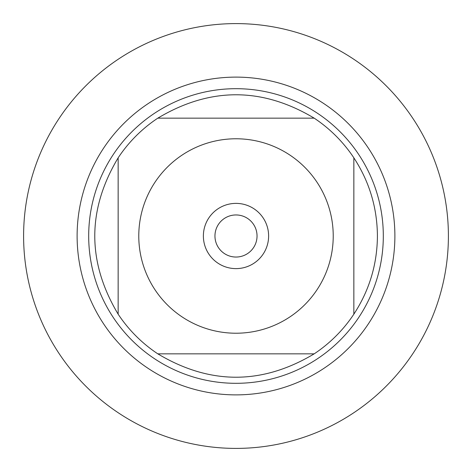 <?xml version="1.0" encoding="UTF-8"?>
<svg xmlns="http://www.w3.org/2000/svg" width="472" height="472" viewBox="0 0 472 472"><rect width="100%" height="100%" fill="white"/><g stroke="black" fill="none" stroke-linecap="round" stroke-linejoin="round"><path stroke-width="0.71" d="M23.6 236A212.4 212.4 0 0 1 342.2 52.056A212.4 212.4 0 0 1 342.2 419.944A212.4 212.4 0 0 1 23.6 236M154.981 289.743A97.226 97.226 0 0 0 333.226 236A97.226 97.226 0 0 0 207.934 142.916A97.226 97.226 0 0 0 154.981 289.743M118.147 314.175A141.417 141.417 0 0 0 157.825 353.852L314.175 353.852A141.417 141.417 0 0 0 353.852 314.175L353.852 157.825A141.417 141.417 0 0 0 314.175 118.147L157.825 118.147A141.417 141.417 0 0 0 118.147 157.825L118.147 314.175A141.417 141.417 0 0 0 157.825 353.852C209.94 385.01 262.06 385.01 314.175 353.852A141.417 141.417 0 0 0 353.852 314.175C369.352 290.422 377.205 264.361 377.417 236C377.205 207.639 369.352 181.578 353.852 157.825A141.417 141.417 0 0 0 314.175 118.147C262.06 86.99 209.94 86.99 157.825 118.147A141.417 141.417 0 0 0 118.147 157.825C86.99 209.94 86.99 262.06 118.147 314.175M88.689 236A147.311 147.311 0 0 1 309.656 108.424A147.311 147.311 0 0 1 309.656 363.576A147.311 147.311 0 0 1 88.689 236M203.379 236A32.621 32.621 0 0 1 252.308 207.751A32.621 32.621 0 0 1 252.308 264.249A32.621 32.621 0 0 1 203.379 236M214.955 236A21.045 21.045 0 0 0 246.52 254.225A21.045 21.045 0 0 0 246.52 217.775A21.045 21.045 0 0 0 214.955 236M448.4 236A212.4 212.4 0 0 1 129.8 419.944A212.4 212.4 0 0 1 129.8 52.056A212.4 212.4 0 0 1 448.4 236M77.113 236A158.887 158.887 0 0 1 315.443 98.4A158.887 158.887 0 0 1 315.443 373.6A158.887 158.887 0 0 1 77.113 236"/></g></svg>
